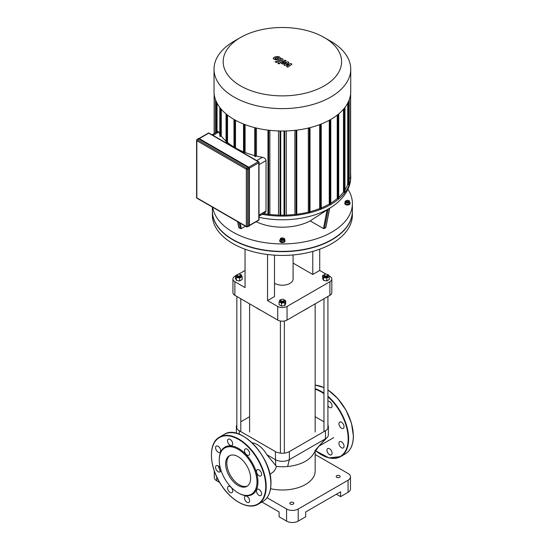 <?xml version="1.0" encoding="UTF-8"?>
<svg xmlns="http://www.w3.org/2000/svg" width="550" height="550" viewBox="0 0 550 550"><rect width="100%" height="100%" fill="white"/><g stroke="black" fill="none" stroke-linecap="round" stroke-linejoin="round"><path stroke-width="0.82" d="M248.868 498.259A3.623 2.09 -120 0 0 245.245 496.169A3.623 2.09 -120 0 0 245.245 500.349A3.623 2.09 -120 0 0 248.868 502.446A3.623 2.09 -120 0 0 248.868 498.259M232.684 491.006A3.623 2.09 -120 0 0 231.096 487.362A3.623 2.09 -120 0 0 228.305 486.386A3.623 2.09 -120 0 0 228.305 490.572A3.623 2.09 -120 0 0 231.928 492.663A3.623 2.09 -120 0 0 232.684 491.006M219.952 471.921A3.623 2.09 -120 0 0 219.952 467.734A3.623 2.09 -120 0 0 216.329 465.644A3.623 2.09 -120 0 0 216.329 469.831A3.623 2.09 -120 0 0 219.952 471.921L219.952 471.921M218.144 452.183A3.623 2.09 -120 0 0 219.952 452.361A3.623 2.09 -120 0 0 219.952 448.181A3.623 2.09 -120 0 0 216.329 446.084A3.623 2.09 -120 0 0 215.772 448.993A3.623 2.09 -120 0 0 218.144 452.183M228.305 443.355A3.623 2.09 -120 0 0 231.928 445.452A3.623 2.09 -120 0 0 231.928 441.265A3.623 2.09 -120 0 0 228.305 439.175A3.623 2.09 -120 0 0 228.305 443.355M244.496 450.608A3.623 2.09 -120 0 0 246.077 454.259A3.623 2.09 -120 0 0 248.868 455.228A3.623 2.09 -120 0 0 248.868 451.041A3.623 2.09 -120 0 0 245.245 448.951A3.623 2.09 -120 0 0 244.496 450.608M257.221 469.693A3.623 2.09 -120 0 0 257.221 473.88A3.623 2.09 -120 0 0 260.844 475.97A3.623 2.09 -120 0 0 260.844 471.79A3.623 2.09 -120 0 0 257.221 469.693L257.221 469.693M259.029 489.431A3.623 2.09 -120 0 0 257.221 489.252A3.623 2.09 -120 0 0 257.221 493.439A3.623 2.09 -120 0 0 260.844 495.529A3.623 2.09 -120 0 0 261.401 492.628A3.623 2.09 -120 0 0 259.029 489.431M238.123 492.862L238.59 493.13A27.342 15.785 -120 0 0 257.923 481.972A27.342 15.785 -120 0 0 238.59 448.484A27.342 15.785 -120 0 0 219.251 459.649L219.251 460.185A26.682 15.407 -120 0 0 238.123 492.862A26.682 15.407 -120 0 0 256.988 481.972A26.682 15.407 -120 0 0 238.123 449.288A26.682 15.407 -120 0 0 219.251 460.185M229.9 455.496A17.641 10.182 -120 0 0 230.464 475.496A17.641 10.182 -120 0 0 247.507 485.987M250.594 478.28A17.641 10.182 -120 0 0 242.894 460.529A17.641 10.182 -120 0 0 229.302 455.799A17.641 10.182 -120 0 0 229.302 476.169A17.641 10.182 -120 0 0 246.943 486.351A17.641 10.182 -120 0 0 250.594 478.28M331.327 450.649A3.623 2.09 60 0 1 331.327 454.836A3.623 2.09 60 0 1 327.704 452.739A3.623 2.09 60 0 1 327.704 448.559A3.623 2.09 60 0 1 331.327 450.649M327.917 401.246A3.623 2.09 60 0 1 331.43 403.611A3.623 2.09 60 0 1 331.327 407.619A3.623 2.09 60 0 1 327.917 405.866M339.68 422.084L339.68 422.084A3.623 2.09 60 0 1 343.31 424.181A3.623 2.09 60 0 1 343.31 428.361A3.623 2.09 60 0 1 339.68 426.271A3.623 2.09 60 0 1 339.68 422.084M341.495 441.822A3.623 2.09 60 0 1 343.86 445.019A3.623 2.09 60 0 1 343.31 447.92A3.623 2.09 60 0 1 339.68 445.83A3.623 2.09 60 0 1 339.68 441.643A3.623 2.09 60 0 1 341.495 441.822M198.694 138.944A0.825 0.474 -120 0 0 198.282 138.903L197.003 139.645A0.825 0.825 0 0 0 196.591 140.36A0.825 0.474 0 0 0 196.831 140.697A0.825 0.474 -60 0 1 197.416 139.686L198.694 138.944L248.194 167.523L246.916 168.266L197.416 139.686A0.825 0.474 -120 0 0 197.003 139.645M246.916 226.765A0.825 0.474 -120 0 0 247.328 226.806L248.607 226.071A0.825 0.474 -120 0 0 248.779 225.692L248.779 168.534A0.825 0.474 -120 0 0 248.194 167.523M290.929 63.58L286.406 64.384L288.956 62.439L287.932 61.847L282.514 63.016L282.232 62.363L286.172 60.823L284.996 60.149L280.17 62.473L282.308 64.047L286.399 63.044L283.882 64.955L284.804 65.484L289.245 64.687L286.522 66.481L287.739 67.183L291.961 64.171L290.929 63.58M282.15 62.803L282.232 62.363M274.849 58.341L275.949 58.974L277.578 58.596L278.685 57.908L278.389 57.496L275.942 57.654L274.849 58.341L275.158 58.754M278.685 57.908L278.389 57.496M280.418 58.114L279.654 57.008L277.496 56.43L274.766 56.973L273.116 58.135L273.893 59.249L276.038 59.819L278.761 59.276L280.438 57.963M276.238 62.542L282.329 60.17L283.126 59.421L281.889 58.362L280.699 58.823L281.064 59.524L275.062 61.861L276.238 62.542M281.153 59.084L281.064 59.524M279.538 62.913L278.114 62.913L278.114 63.738L279.538 63.738L279.538 62.913L279.538 63.738M278.114 62.913L278.114 63.738M352.385 211.104A70.001 40.418 180 0 1 352.385 211.241A70.001 40.418 180 0 1 331.884 239.821A70.001 40.418 180 0 1 255.592 248.579A70.001 40.418 180 0 1 212.376 211.241A70.001 40.418 180 0 1 212.376 211.104M352.385 211.241L352.385 215.009A70.001 40.418 180 0 1 331.884 243.588A70.001 40.418 180 0 1 255.592 252.347A70.001 40.418 180 0 1 212.376 215.009L212.376 211.241M212.066 134.819L218.013 131.388L218.728 132.083A66.708 38.514 -0 0 0 219.808 133.904M254.87 156.276L255.447 156.613L256.444 156.042A66.708 38.514 -0 0 0 262.405 157.3C264.502 157.754 265.712 158.847 266.042 160.586L266.021 211.303L265.127 212.651L259.036 216.178M243.643 152.673L244.221 153.01L245.107 152.494A66.708 38.514 -0 0 0 254.746 155.609M235.159 148.156L235.503 147.957A66.708 38.514 -0 0 0 243.519 151.862M226.167 142.588L226.751 142.917L227.528 142.471A66.708 38.514 -0 0 0 233.984 147.063M219.924 136.104L220.509 136.441L221.272 136.001A66.708 38.514 -0 0 0 226.05 141.185M256.444 156.042L256.444 128.061M245.107 152.494L245.107 124.63M235.503 147.957L235.503 120.264M217.051 131.938L217.051 103.159M227.528 142.471L227.528 115.094M221.272 136.001L221.272 109.23M234.046 41.243L240.508 37.517A59.214 34.189 180 0 1 324.252 37.517A59.214 34.189 180 0 1 324.252 85.862A59.214 34.189 180 0 1 240.508 85.862A59.214 34.189 180 0 1 240.508 37.517A59.214 34.189 180 0 1 240.508 37.51L234.046 41.243A68.358 39.462 0 0 0 214.026 69.149A68.358 39.462 0 0 0 282.384 108.618A68.358 39.462 0 0 0 350.735 69.149A68.358 39.462 0 0 0 330.715 41.243L324.252 37.517M350.735 69.149L350.735 91.547A68.358 39.462 180 0 1 282.384 131.01A68.358 39.462 180 0 1 214.026 91.547L214.026 69.149M347.71 103.159L347.71 184.429A66.708 38.514 180 0 1 344.953 189.984M343.489 109.23L343.489 192.081A66.708 38.514 180 0 1 338.711 197.271M337.232 115.094L337.232 198.557A66.708 38.514 180 0 1 330.777 203.143M329.257 120.264L329.257 204.036A66.708 38.514 180 0 1 321.241 207.941M319.653 124.63L319.653 208.581A66.708 38.514 180 0 1 310.014 211.695M308.316 128.061L308.316 212.121A66.708 38.514 180 0 1 296.787 214.246M294.91 130.343L294.91 214.466A66.708 38.514 180 0 1 286.248 215.084L286.248 130.948M284.02 215.139A66.708 38.514 180 0 1 280.741 215.139M278.513 130.948L278.513 215.084A66.708 38.514 180 0 1 269.851 214.466L269.851 130.343M267.974 214.246A66.708 38.514 180 0 1 263.532 213.579M286.248 215.084L284.721 215.964L284.144 215.634M269.851 214.466L268.682 215.146L268.097 214.809M330.66 204.174L330.076 204.511L329.257 204.036M321.124 208.752L320.54 209.089L319.653 208.581M309.897 212.362L309.313 212.692L308.316 212.121M296.663 214.809L296.086 215.146L294.91 214.466M262.206 214.342A68.358 39.462 0 0 0 350.735 176.639A68.358 39.462 0 0 0 350.625 174.364M350.501 177.65L349.195 178.743M349.078 184.546L348.494 184.883L347.71 184.429M344.836 192.184L344.252 192.521L343.489 192.081M338.594 198.667L338.009 199.004L337.232 198.557M280.624 215.634L280.039 215.964L278.513 215.084M348.143 201.252A0.99 0.571 180 0 1 346.748 201.252A0.99 0.571 180 0 1 346.748 200.441A0.99 0.571 180 0 1 348.143 200.441A0.99 0.571 180 0 1 348.143 201.252M346.644 200.509A1.32 0.763 0 0 0 346.514 200.578A1.32 0.763 0 0 0 346.129 201.114A1.32 0.763 0 0 0 346.94 201.816A1.32 0.763 0 0 0 348.377 201.651A1.32 0.763 0 0 0 348.762 201.114A1.32 0.763 0 0 0 348.377 200.578A1.32 0.763 0 0 0 348.239 200.509M348.762 201.114L348.762 201.651A1.32 0.763 180 0 1 348.377 202.187A1.32 0.763 180 0 1 346.94 202.352A1.32 0.763 180 0 1 346.129 201.651L346.129 201.114M348.232 200.496L349.195 200.64L349.834 203.445L348.081 204.456L348.081 203.032L345.696 202.661L345.056 201.279L347.077 200.317M348.081 204.456L345.696 204.084L345.696 202.661M345.696 204.084L345.056 201.279M349.834 202.022L348.081 203.032M349.834 202.434A2.633 1.519 180 0 1 350.082 203.081A2.633 1.519 180 0 1 349.305 204.153A2.633 1.519 180 0 1 346.438 204.483A2.633 1.519 180 0 1 344.809 203.081A2.633 1.519 180 0 1 345.056 202.434M350.054 203.294A2.633 1.519 180 0 1 350.082 203.507A2.633 1.519 180 0 1 349.305 204.586A2.633 1.519 180 0 1 346.438 204.916A2.633 1.519 180 0 1 344.809 203.507A2.633 1.519 180 0 1 344.836 203.294M281.683 238.81A0.99 0.571 180 0 1 281.683 238.006A0.99 0.571 180 0 1 283.078 238.006A0.99 0.571 180 0 1 283.078 238.81A0.99 0.571 180 0 1 281.683 238.81M281.579 238.074A1.32 0.763 0 0 0 281.449 238.143A1.32 0.763 0 0 0 281.064 238.679A1.32 0.763 0 0 0 281.449 239.216A1.32 0.763 0 0 0 282.886 239.381A1.32 0.763 0 0 0 283.697 238.679A1.32 0.763 0 0 0 283.312 238.143A1.32 0.763 0 0 0 283.181 238.074M283.697 238.679L283.697 239.216A1.32 0.763 180 0 1 282.886 239.917A1.32 0.763 180 0 1 281.449 239.752A1.32 0.763 180 0 1 281.064 239.216L281.064 238.679M282.748 237.882L284.769 238.844L284.769 240.274L284.13 241.649L281.744 242.021L279.991 241.01L280.631 238.205L281.593 238.061M284.769 238.844L284.13 240.226L281.744 240.597L279.991 239.587M284.13 241.649L284.13 240.226M281.744 242.021L281.744 240.597M284.769 239.999A2.633 1.519 180 0 1 285.017 240.639A2.633 1.519 180 0 1 283.387 242.048A2.633 1.519 180 0 1 280.521 241.718A2.633 1.519 180 0 1 279.744 240.639A2.633 1.519 180 0 1 279.991 239.999M284.989 240.859A2.633 1.519 180 0 1 285.017 241.072A2.633 1.519 180 0 1 283.387 242.474A2.633 1.519 180 0 1 280.521 242.144A2.633 1.519 180 0 1 279.744 241.072A2.633 1.519 180 0 1 279.771 240.859M329.704 208.223L325.813 227.776L323.476 228.58L310.193 220.907L329.409 208.429M347.903 189.276A70.001 40.418 180 0 1 352.385 203.507A70.001 40.418 180 0 1 285.656 243.884A70.001 40.418 180 0 1 212.685 207.281M310.193 220.907A41.016 23.677 180 0 1 256.156 221.712M245.431 226.188L241.285 228.58L240.343 228.587L238.762 227.549L237.641 221.691M352.385 203.507L352.385 210.973A70.001 40.418 180 0 1 282.384 251.391A70.001 40.418 180 0 1 212.376 210.973L212.376 207.103M293.088 254.946L293.088 279.022A10.704 6.181 180 0 1 289.953 283.394A10.704 6.181 180 0 1 274.498 283.209M326.019 274.093L319.729 270.462L319.729 249.191M328.824 275.708L329.904 276.334A6.586 3.802 180 0 1 331.829 279.022A6.586 3.802 180 0 1 329.904 281.717L287.038 306.46A6.586 3.802 180 0 1 277.722 306.46L267.548 300.589L267.548 254.506M319.729 270.462L312.771 274.478L312.771 251.419M274.498 255.166L274.498 296.574L267.548 300.589M277.722 306.46L277.722 320.072L234.864 295.322L234.864 281.717L245.039 287.588L245.039 249.191M329.904 281.717L329.904 295.322A6.586 3.802 0 0 0 331.829 292.634L331.829 279.022M312.771 274.478L293.088 263.106M234.864 281.717A6.586 3.802 180 0 1 232.932 279.022A6.586 3.802 180 0 1 234.864 276.334L235.517 275.956M238.741 274.093L245.039 270.462M232.932 279.022L232.932 292.634A6.586 3.802 0 0 0 234.864 295.322M277.722 320.072A6.586 3.802 0 0 0 287.038 320.072L287.038 306.46M329.904 295.322L287.038 320.072M348.074 492.326A8.236 4.758 -0 0 0 350.481 488.964L350.481 476.864A8.236 4.758 180 0 1 348.074 480.226L348.074 492.326L340.615 496.629L336.421 494.209M315.157 454.499L348.074 473.495A8.236 4.758 180 0 1 350.481 476.864M261.924 502.033L279.118 511.961L279.118 516.801L286.571 521.104A8.236 4.758 -0 0 0 298.224 521.104L298.224 509.004L348.074 480.226M298.224 521.104L305.676 516.801L305.676 511.961L340.615 491.789L340.615 496.629M267.032 497.716L286.571 509.004L286.571 521.104M298.224 509.004A8.236 4.758 180 0 1 286.571 509.004M293.212 504.096A1.98 1.141 180 0 1 291.06 504.343A1.98 1.141 180 0 1 289.836 503.284A1.98 1.141 180 0 1 291.816 502.143A1.98 1.141 180 0 1 293.789 503.284A1.98 1.141 180 0 1 293.212 504.096M339.57 477.331A1.98 1.141 180 0 1 337.411 477.579A1.98 1.141 180 0 1 336.194 476.527A1.98 1.141 180 0 1 338.174 475.386A1.98 1.141 180 0 1 340.147 476.527A1.98 1.141 180 0 1 339.57 477.331M214.28 470.903L214.28 477.4A8.236 4.758 -0 0 0 216.693 480.762L219.677 482.487M270.559 488.73A32.78 18.927 0 0 0 305.559 484.461A32.78 18.927 0 0 0 315.157 471.075L315.157 451.11M314.738 450.856L319.11 445.947L313.452 453.853A32.78 18.927 180 0 1 305.559 461.209A32.78 18.927 180 0 1 287.629 466.51A32.78 18.927 180 0 1 276.464 466.441L266.846 454.712L275.392 459.642A9.886 5.706 0 0 0 289.369 459.642L325.476 438.797A9.886 5.706 0 0 0 327.071 437.594A9.886 5.706 0 0 0 328.371 434.768L328.371 426.697A9.886 5.706 180 0 1 325.476 430.732L289.369 451.578A9.886 5.706 180 0 1 275.392 451.578L239.284 430.732A9.886 5.706 180 0 1 236.39 426.697A9.886 5.706 180 0 1 236.844 424.992M315.157 416.707L323.964 421.788M266.846 454.712A18.824 10.869 -120 0 0 252.141 442.826M240.797 421.788L249.604 416.707M327.917 424.992A9.886 5.706 180 0 1 328.371 426.697M276.464 466.441L275.543 468.957L273.735 471.549L269.913 474.464M260.535 310.145A34.423 19.876 180 0 1 258.039 308.839L258.507 309.107A33.77 19.497 -0 0 0 260.975 310.406M303.786 310.406A33.77 19.497 -0 0 0 306.261 309.107L306.721 308.839A34.423 19.876 180 0 1 304.226 310.145M308.983 307.402A34.423 19.876 180 0 1 306.721 308.839M258.039 308.839A34.423 19.876 180 0 1 255.778 307.402M237.552 274.436A1.98 1.141 -0 0 0 237.421 274.505A1.98 1.141 -0 0 0 236.844 275.309A1.98 1.141 -0 0 0 238.824 276.451A1.98 1.141 -0 0 0 240.797 275.309A1.98 1.141 -0 0 0 240.219 274.505L239.986 274.374A1.65 0.949 180 0 1 239.986 275.715A1.65 0.949 180 0 1 237.655 275.715A1.65 0.949 180 0 1 237.655 274.374A1.65 0.949 180 0 1 239.986 274.374L240.219 274.505A1.98 1.141 -0 0 0 240.089 274.436M240.797 275.309L240.797 276.121A1.98 1.141 180 0 1 238.824 277.262A1.98 1.141 180 0 1 236.844 276.121L236.844 275.309M240.336 274.581L241.244 274.725L242.131 276.629L242.131 279.538L239.704 280.933L236.397 280.424L235.517 278.513L235.517 275.605L237.999 274.223M242.131 276.629L239.704 278.032L236.397 277.516L235.517 275.605M239.704 280.933L239.704 278.032M236.397 280.424L236.397 277.516M324.775 275.715A1.65 0.949 180 0 1 324.775 274.374A1.65 0.949 180 0 1 327.106 274.374A1.65 0.949 180 0 1 327.106 275.715A1.65 0.949 180 0 1 324.775 275.715M324.672 274.436A1.98 1.141 -0 0 0 324.541 274.505A1.98 1.141 -0 0 0 323.964 275.309A1.98 1.141 -0 0 0 324.541 276.121A1.98 1.141 -0 0 0 326.7 276.368A1.98 1.141 -0 0 0 327.917 275.309A1.98 1.141 -0 0 0 327.339 274.505A1.98 1.141 -0 0 0 327.209 274.436M327.917 275.309L327.917 276.121A1.98 1.141 180 0 1 326.7 277.173A1.98 1.141 180 0 1 324.541 276.925A1.98 1.141 180 0 1 323.964 276.121L323.964 275.309M327.463 274.581L328.364 274.725L329.251 276.629L329.251 279.538L326.831 280.933L323.524 280.424L322.637 278.513L322.637 275.605L325.119 274.223M326.831 280.933L326.831 278.032L323.524 277.516L322.637 275.605M323.524 280.424L323.524 277.516M329.251 276.629L326.831 278.032M281.112 299.585A1.98 1.141 -0 0 0 280.981 299.654L281.215 299.523A1.65 0.949 180 0 1 283.546 299.523A1.65 0.949 180 0 1 283.546 300.864A1.65 0.949 180 0 1 281.215 300.864A1.65 0.949 180 0 1 281.215 299.523L280.981 299.654A1.98 1.141 -0 0 0 280.404 300.465A1.98 1.141 -0 0 0 282.384 301.606A1.98 1.141 -0 0 0 284.357 300.465A1.98 1.141 -0 0 0 283.779 299.654A1.98 1.141 -0 0 0 283.649 299.585M284.357 300.465L284.357 301.269A1.98 1.141 180 0 1 282.384 302.411A1.98 1.141 180 0 1 280.404 301.269L280.404 300.465M283.786 299.661L285.691 300.761L285.691 303.662L284.804 305.573L281.497 306.082L279.077 304.686L279.077 301.778L279.957 299.874L280.864 299.729M285.691 300.761L284.804 302.665L281.497 303.181L279.077 301.778M284.804 305.573L284.804 302.665M281.497 306.082L281.497 303.181M265.726 486.475A38.376 22.158 -120 0 0 225.019 435.834A38.376 22.158 -120 0 0 225.019 490.112A38.376 22.158 -120 0 0 265.726 486.475M238.7 502.212A38.706 22.351 -120 0 0 258.177 504.199A38.706 22.351 -120 0 0 266.193 486.475A38.706 22.351 -120 0 0 249.294 447.521A38.706 22.351 -120 0 0 219.464 437.154A38.706 22.351 -120 0 0 211.447 455.008M270.847 483.787A38.706 22.351 -120 0 0 253.956 444.833A38.706 22.351 -120 0 0 224.125 434.459L219.464 437.154C207.982 443.094 209 466.881 221.238 484.997C231.571 501.284 248.531 510.221 258.177 504.199L262.831 501.504A38.706 22.351 -120 0 0 270.847 483.787M218.329 465.939A38.706 22.351 -120 0 0 220.357 471.549M270.847 483.519A38.376 22.158 -120 0 0 243.595 436.446M353.313 435.909A38.376 22.158 -120 0 0 327.917 389.978A38.706 22.351 -120 0 1 353.313 436.178A38.706 22.351 -120 0 1 345.297 453.894C350.604 450.629 353.313 444.675 353.409 436.04L351.498 423.349L346.046 410.245L337.803 398.544L327.917 389.868M323.964 387.709A38.706 22.351 -120 0 0 315.157 385.103M321.166 454.603A38.706 22.351 -120 0 0 340.636 456.589A38.706 22.351 -120 0 0 348.652 438.866A38.706 22.351 -120 0 0 327.917 396.234M323.964 393.161A38.706 22.351 -120 0 0 315.157 388.726M315.473 450.649A38.376 22.158 -120 0 0 348.184 438.866A38.376 22.158 -120 0 0 327.917 396.846M323.964 393.724A38.376 22.158 -120 0 0 315.157 389.207M199.162 138.545L248.662 167.124A0.99 0.571 -120 0 1 249.363 168.334L249.363 225.493M198.014 139.061A0.99 0.571 60 0 1 198.694 138.813L248.194 167.392A0.99 0.571 60 0 1 248.896 168.603L248.896 225.761A0.99 0.571 60 0 1 248.332 226.229A1.155 0.667 -120 0 0 248.889 226.284A1.155 0.667 -120 0 0 249.129 225.761L249.363 225.624A1.155 0.667 60 0 1 249.123 226.153L249.411 168.396L248.545 167.056A1.155 0.667 60 0 1 249.363 168.465L249.129 168.603A1.155 0.667 -120 0 0 248.311 167.186L198.811 138.607A1.155 0.667 -120 0 0 198.234 138.552A1.155 0.667 -120 0 0 198 139.067M248.229 226.236L249.123 226.153A1.155 0.667 60 0 1 248.992 226.201M198.364 138.504A1.155 0.667 60 0 1 198.468 138.414L248.545 167.056L248.194 167.392M197.952 139.15L198.468 138.414A1.155 0.667 60 0 1 199.045 138.476L198.694 138.813M248.896 225.761L248.896 168.603M249.391 168.183L258.796 162.752L258.796 219.911L249.411 225.328M248.779 225.692L247.5 226.428L247.5 169.269L248.779 168.534M258.624 220.289A0.825 0.825 0 0 0 259.036 219.574A0.825 0.474 180 0 1 258.796 219.911A0.825 0.474 60 0 1 258.624 220.289L249.411 225.61M247.328 226.806A0.825 0.474 -120 0 0 247.5 226.428A0.825 0.474 180 0 1 246.331 226.428A0.825 0.474 120 0 0 246.503 226.806A0.825 0.825 0 0 0 247.328 226.806M199.327 138.579L208.711 133.162L258.211 161.741A0.825 0.474 60 0 1 258.796 162.752A0.825 0.474 0 0 0 259.036 162.415A0.825 0.825 0 0 0 258.624 161.7A0.825 0.474 120 0 0 258.211 161.741L248.806 167.172M247.5 169.269A0.825 0.474 -120 0 0 246.916 168.266A0.825 0.474 120 0 0 246.331 169.269A0.825 0.474 0 0 0 247.5 169.269M208.299 133.121A0.825 0.474 60 0 1 208.711 133.162A0.825 0.474 -60 0 1 209.124 133.121A0.825 0.825 0 0 0 208.299 133.121L199.086 138.442M258.796 162.078A0.825 0.474 120 0 0 258.624 161.7L209.124 133.121M196.831 140.023A0.825 0.474 0 0 0 196.591 140.36L196.591 197.519A0.825 0.825 0 0 0 197.003 198.227A0.825 0.474 -60 0 1 196.831 197.856A0.825 0.474 180 0 1 196.591 197.519M246.331 226.428L196.831 197.856L196.831 140.697L246.331 169.269L246.331 226.428M213.029 135.376L218.728 132.083M259.036 164.629L266.042 160.586M262.405 157.3L256.706 160.593M266.042 211.021L259.036 215.064M255.447 127.82L255.447 156.613M244.221 124.286L244.221 153.01M234.685 147.881L234.685 119.817M226.751 142.917L226.751 114.483M220.509 136.441L220.509 108.323M214.259 94.806L214.259 133.554M284.721 130.989L284.721 215.964M268.682 130.213L268.682 215.146M330.076 204.511L330.076 119.817M320.54 124.286L320.54 209.089M309.313 127.82L309.313 212.692M296.086 130.213L296.086 215.146M280.039 130.989L280.039 215.964M216.267 132.392L216.267 101.571M350.501 94.806L350.501 177.987M348.494 184.883L348.494 101.571M344.252 192.521L344.252 108.323M338.009 199.004L338.009 114.483M329.539 208.312L325.813 227.776M327.078 209.77L323.476 228.58M324.418 228.587L328.144 209.117M241.285 228.58L240.261 223.204M239.195 222.592L240.343 228.587M238.947 227.776L237.799 221.781M259.036 217.312A65.897 38.046 0 0 0 331.904 206.827A65.897 38.046 0 0 0 332.09 206.704M216.693 480.762L216.693 476.822M275.66 465.616L275.392 451.578M287.629 466.51L289.369 459.642L289.369 451.578M327.071 437.594L319.11 445.947L325.476 438.797L325.476 430.732M239.284 434.246L239.284 430.732M224.125 434.459C240.061 423.314 272.168 457.353 270.944 483.649C270.847 492.284 268.146 498.238 262.831 501.504M315.157 385.062L323.964 387.612M345.297 453.894L340.636 456.589L328.928 457.882L315.432 450.711M246.503 226.806L197.003 198.227M259.036 162.415L259.036 219.574M254.746 127.641L254.746 156.447M243.519 124.011L243.519 152.838M233.984 147.476L233.984 119.412M226.05 142.752L226.05 113.898M219.808 136.269L219.808 107.429M284.02 130.996L284.02 215.799M267.974 130.123L267.974 214.974M214.136 93.816L214.136 133.623M350.625 177.822L350.625 93.816M215.566 132.797L215.566 99.873M344.953 107.429L344.953 192.356M338.711 113.898L338.711 198.839M349.195 99.873L349.195 184.718M310.014 212.527L310.014 127.641M280.741 215.799L280.741 130.996M321.241 208.924L321.241 124.011M296.787 214.974L296.787 130.123M330.777 204.339L330.777 119.412M350.082 203.507L350.082 203.081M344.809 203.507L344.809 203.081M285.017 241.072L285.017 240.639M279.744 241.072L279.744 240.639M329.691 208.285L331.904 206.827C345.373 197.876 351.031 186.244 350.735 176.639M333.726 437.621L318.911 446.174M236.39 433.304L236.39 426.697M249.604 303.834L249.604 432.073M315.157 303.834L315.157 432.073M236.844 296.471L236.844 428.402M240.797 298.753L240.797 431.606M323.964 298.753L323.964 431.606M327.917 296.471L327.917 428.402M280.404 321.007L280.404 453.131M284.357 321.007L284.357 453.131"/></g></svg>
